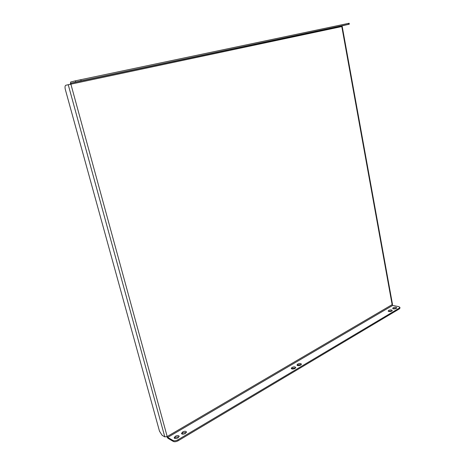<?xml version="1.0" encoding="UTF-8"?>
<svg xmlns="http://www.w3.org/2000/svg" width="465" height="465" viewBox="0 0 465 465"><rect width="100%" height="100%" fill="white"/><g stroke="black" fill="none" stroke-linecap="round" stroke-linejoin="round"><path stroke-width="0.7" d="M297.676 364.095L296.955 365.077C297.617 365.874 298.861 365.879 300.686 365.089L301.401 364.112C300.739 363.316 299.501 363.31 297.676 364.095M301.279 364.583L297.862 364.938L297.263 365.455M291.991 367.449L291.253 368.454C291.915 369.257 293.159 369.262 294.996 368.466L295.728 367.466C295.066 366.664 293.822 366.658 291.991 367.449M295.606 367.931L292.183 368.297L291.561 368.832M231.785 49.046L227.827 49.941L231.785 49.046M224.932 50.493L220.962 51.388L224.932 50.493M393.158 307.778L392.681 308.405C393.361 309.086 394.558 309.086 396.273 308.405L396.738 307.784C396.058 307.103 394.866 307.098 393.158 307.778M396.54 308.208L393.018 308.748M388.653 310.434L388.17 311.073C388.85 311.759 390.048 311.759 391.768 311.073L392.245 310.44C391.571 309.754 390.373 309.748 388.653 310.434M392.053 310.864L388.507 311.416M182.606 431.968L181.472 433.537C182.117 434.415 183.408 434.403 185.349 433.49L186.477 431.933C185.831 431.049 184.547 431.061 182.606 431.968M186.413 432.456L182.855 432.898L181.786 433.944M175.317 436.269L174.148 437.879C174.788 438.762 176.084 438.745 178.031 437.827L179.188 436.228C178.548 435.339 177.258 435.356 175.317 436.269M179.13 436.751L175.567 437.205L174.462 438.286M345.315 25.052L341.519 25.906L345.315 25.052M340.031 26.168L336.23 27.022L340.031 26.168M90.919 78.823L86.775 79.753L90.919 78.823M81.84 80.741L77.678 81.677L81.84 80.741M167.185 436.542L167.72 437.379L392.687 305.441L392.175 304.854L341.792 26.563L342.106 25.854L70.971 83.206L70.866 84.084L167.185 436.542L164.802 436.879L162.111 435.298L159.483 431.171L65.344 89.553C64.78 87.158 64.943 85.723 65.838 85.246L342.211 26.482L392.495 304.435L167.185 436.542M166.813 436.728L167.975 438.309L173.311 441.442L173.05 440.495L167.72 437.379M392.687 305.441L398.848 306.656L399.848 307.295L399.214 308.144L177.892 439.82L178.147 440.762C176.235 441.767 174.619 441.994 173.311 441.442M399.848 307.295L399.987 308.062L399.354 308.911L178.147 440.762M173.05 440.495C174.363 441.053 175.979 440.826 177.892 439.82M70.971 83.206L75.731 82.038L75.406 80.829L70.645 82.009L70.378 84.188M75.406 80.829L348.314 23.413L349.151 23.25L349.314 24.18L342.106 25.854M80.776 79.631L81.102 80.846L348.477 24.343L348.314 23.413M81.102 80.846L75.731 82.038M349.314 24.18L348.477 24.343M399.354 308.911L399.214 308.144M68.227 84.665L164.802 436.879"/></g></svg>

